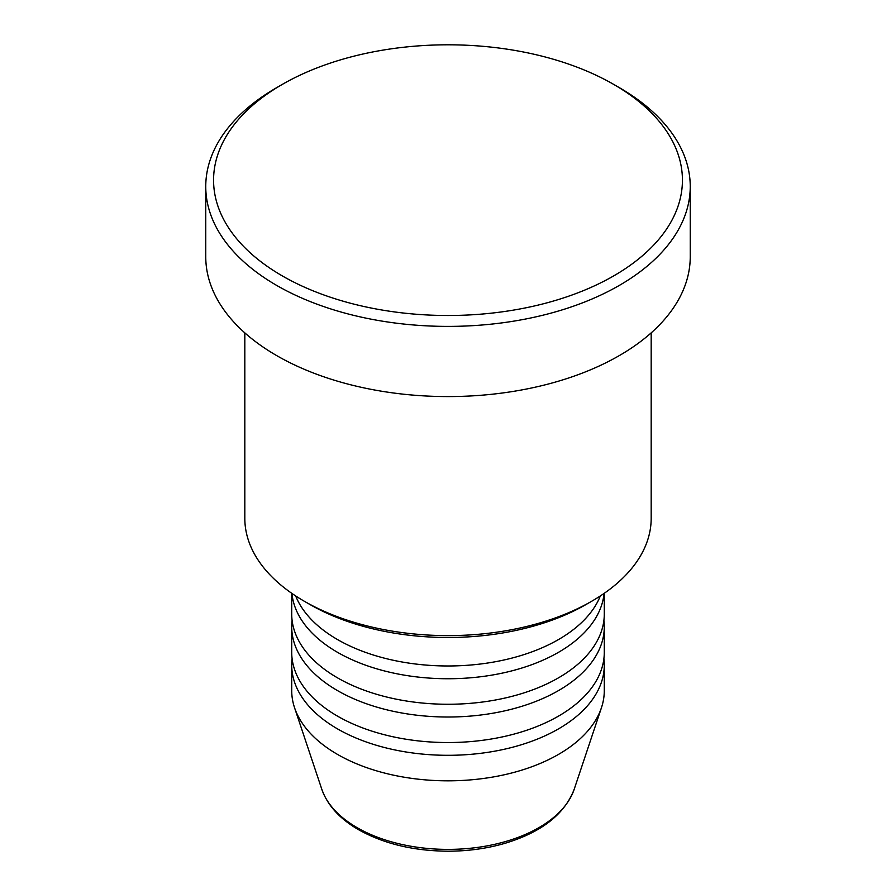 <?xml version="1.0" encoding="UTF-8"?>
<svg xmlns="http://www.w3.org/2000/svg" width="896" height="896" viewBox="0 0 896 896"><rect width="100%" height="100%" fill="white"/><g stroke="black" fill="none" stroke-linecap="round" stroke-linejoin="round"><path stroke-width="1.34" d="M295.68 595.941A156.285 90.238 0 0 0 337.49 639.542A156.285 90.238 0 0 0 491.165 662.469A156.285 90.238 0 0 0 600.32 595.941M291.939 593.432A156.285 90.238 0 0 0 337.49 652.31A156.285 90.238 0 0 0 503.843 672.784A156.285 90.238 0 0 0 604.061 593.432M291.715 593.275L291.715 614.029A156.285 90.238 0 0 0 337.49 677.835A156.285 90.238 0 0 0 507.808 697.39A156.285 90.238 0 0 0 604.285 614.029L604.285 593.275M292.096 620.402A156.285 90.238 0 0 0 291.715 626.786A156.285 90.238 0 0 0 337.49 690.592A156.285 90.238 0 0 0 507.808 710.147A156.285 90.238 0 0 0 604.285 626.786A156.285 90.238 0 0 0 603.904 620.402M291.715 626.786L291.715 652.31A156.285 90.238 0 0 0 337.49 716.117A156.285 90.238 0 0 0 507.808 735.672A156.285 90.238 0 0 0 604.285 652.31L604.285 626.786M292.096 658.694A156.285 90.238 0 0 0 291.715 665.067A156.285 90.238 0 0 0 337.49 728.874A156.285 90.238 0 0 0 507.808 748.44A156.285 90.238 0 0 0 604.285 665.067A156.285 90.238 0 0 0 603.904 658.694M591.674 601.261L586.141 604.453A195.362 112.795 180 0 1 309.859 604.453L304.338 601.261A203.179 117.298 0 0 0 591.674 601.261A203.179 117.298 0 0 0 651.179 518.314L651.179 332.886M282.229 275.856A234.438 135.352 0 0 0 613.771 275.856A234.438 135.352 0 0 0 613.771 84.448L619.293 87.629A242.245 139.866 180 0 1 619.304 87.64A242.245 139.866 180 0 1 690.245 186.525A242.245 139.866 180 0 1 540.702 315.75A242.245 139.866 180 0 1 276.707 285.432A242.245 139.866 180 0 1 205.755 186.525A242.245 139.866 180 0 1 276.696 87.64L282.229 84.448A234.438 135.352 0 0 0 282.229 275.856M205.755 186.525L205.755 256.715A242.245 139.866 0 0 0 276.707 355.611A242.245 139.866 0 0 0 540.702 385.93A242.245 139.866 0 0 0 690.245 256.715L690.245 186.525M291.715 665.067L291.715 690.592A156.285 90.238 0 0 0 294.538 707.683A156.285 90.238 0 0 0 337.49 754.398A156.285 90.238 0 0 0 493.797 776.866A156.285 90.238 0 0 0 601.462 707.683A156.285 90.238 0 0 0 604.285 690.592L604.285 665.067M619.304 87.64L613.771 84.448A234.438 135.352 0 0 0 282.229 84.448M244.821 332.886L244.821 518.314A203.179 117.298 0 0 0 304.326 601.261A203.179 117.298 0 0 0 304.338 601.261M309.859 604.453L304.326 601.261M357.112 827.658A128.531 74.2 0 0 0 485.666 846.138A128.531 74.2 0 0 0 574.202 789.253C564.592 814.251 541.498 832.283 504.941 843.326C486.909 848.568 467.846 851.189 447.765 851.2C413.381 850.909 383.645 843.741 358.546 829.696C339.741 818.81 327.488 805.325 321.798 789.253A128.531 74.2 0 0 0 357.112 827.658M574.202 789.253L601.462 707.683M321.798 789.253L294.538 707.683"/></g></svg>
